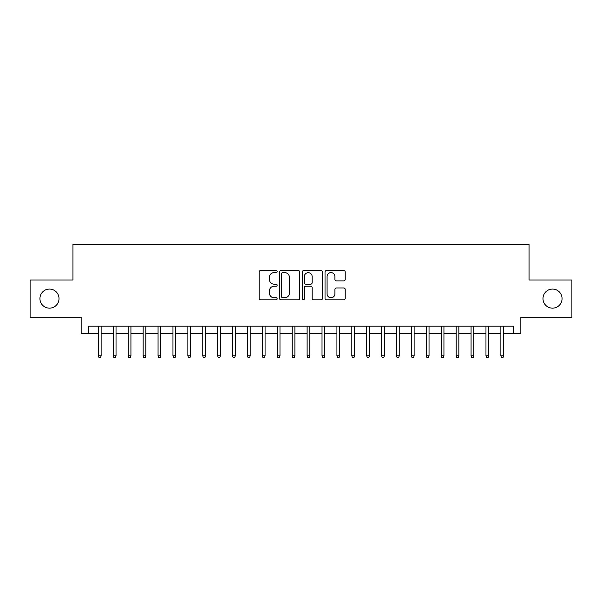 <?xml version="1.0" encoding="UTF-8"?>
<svg xmlns="http://www.w3.org/2000/svg" width="602" height="602" viewBox="0 0 602 602"><rect width="100%" height="100%" fill="white"/><g stroke="black" fill="none" stroke-linecap="round" stroke-linejoin="round"><path stroke-width="0.9" d="M277.153 271.592A1.023 1.023 0 0 0 276.13 270.569L260.583 270.569A1.46 1.46 0 0 0 259.123 272.036L259.123 298.366A1.46 1.46 0 0 0 260.583 299.834L276.13 299.834A1.023 1.023 0 0 0 277.153 298.81A1.023 1.023 0 0 0 276.13 297.779L274.113 297.779A4.681 4.681 0 0 1 269.433 293.099L269.433 290.909A4.681 4.681 0 0 1 274.113 286.228L276.13 286.228A1.023 1.023 0 0 0 277.153 285.197A1.023 1.023 0 0 0 276.13 284.174L274.113 284.174A4.681 4.681 0 0 1 269.433 279.494L269.433 277.304A4.681 4.681 0 0 1 274.113 272.616L276.13 272.616A1.023 1.023 0 0 0 277.153 271.592M542.981 298.615A9.542 9.542 0 0 0 552.523 308.156A9.542 9.542 0 0 0 562.065 298.615A9.542 9.542 0 0 0 552.523 289.073A9.542 9.542 0 0 0 542.981 298.615M39.935 298.615A9.542 9.542 0 0 0 49.477 308.156A9.542 9.542 0 0 0 59.019 298.615A9.542 9.542 0 0 0 49.477 289.073A9.542 9.542 0 0 0 39.935 298.615M343.757 280.886A1.46 1.46 0 0 0 345.217 279.418L345.217 272.036A1.46 1.46 0 0 0 343.757 270.569L326.495 270.569A1.46 1.46 0 0 0 325.027 272.036L325.027 298.366A1.46 1.46 0 0 0 326.495 299.834L343.757 299.834A1.46 1.46 0 0 0 345.217 298.366L345.217 289.442A1.46 1.46 0 0 0 343.757 287.982L336.367 287.982A1.46 1.46 0 0 0 334.908 289.442L334.908 293.866A3.913 3.913 0 0 1 330.995 297.779A3.913 3.913 0 0 1 327.082 293.866L327.082 276.529A3.913 3.913 0 0 1 330.995 272.616A3.913 3.913 0 0 1 334.908 276.529L334.908 279.418A1.46 1.46 0 0 0 336.367 280.886L343.757 280.886M88.599 333.643L88.599 326.186L513.401 326.186L513.401 333.643L520.85 333.643L520.85 317.246L571.9 317.246L571.9 279.983L529.045 279.983L529.045 244.209L72.955 244.209L72.955 279.983L30.1 279.983L30.1 317.246L81.15 317.246L81.15 333.643L98.442 333.643M299.721 272.036A1.46 1.46 0 0 0 298.253 270.569L280.991 270.569A1.46 1.46 0 0 0 279.531 272.036L279.531 298.366A1.46 1.46 0 0 0 280.991 299.834L298.253 299.834A1.46 1.46 0 0 0 299.721 298.366L299.721 272.036M303.747 270.569L321.009 270.569A1.46 1.46 0 0 1 322.469 272.036L322.469 298.366A1.46 1.46 0 0 1 321.009 299.834L313.619 299.834A1.46 1.46 0 0 1 312.152 298.366L312.152 287.688A1.46 1.46 0 0 0 310.692 286.228L305.793 286.228A1.46 1.46 0 0 0 304.326 287.688L304.326 298.81A1.023 1.023 0 0 1 303.303 299.834A1.023 1.023 0 0 1 302.279 298.81L302.279 272.036A1.46 1.46 0 0 1 303.747 270.569M101.121 333.643L113.342 333.643M116.028 333.643L128.249 333.643M130.935 333.643L143.156 333.643M145.834 333.643L158.063 333.643M160.742 333.643L172.962 333.643M175.649 333.643L187.869 333.643M190.556 333.643L202.776 333.643M205.455 333.643L217.683 333.643M220.362 333.643L232.583 333.643M235.269 333.643L247.49 333.643M250.176 333.643L262.397 333.643M265.076 333.643L277.304 333.643M279.983 333.643L292.203 333.643M294.89 333.643L307.11 333.643M309.797 333.643L322.017 333.643M324.696 333.643L336.924 333.643M339.603 333.643L351.824 333.643M354.51 333.643L366.731 333.643M369.417 333.643L381.638 333.643M384.317 333.643L396.545 333.643M399.224 333.643L411.444 333.643M414.131 333.643L426.351 333.643M429.038 333.643L441.258 333.643M443.937 333.643L456.166 333.643M458.844 333.643L471.065 333.643M473.751 333.643L485.972 333.643M488.658 333.643L500.879 333.643M503.558 333.643L513.401 333.643M282.601 272.616A1.023 1.023 0 0 0 281.578 273.639L281.578 296.756A1.023 1.023 0 0 0 282.601 297.779L284.723 297.779A4.681 4.681 0 0 0 289.404 293.099L289.404 277.304A4.681 4.681 0 0 0 284.723 272.616L282.601 272.616M312.152 276.604A3.913 3.913 0 0 0 308.239 272.691A3.913 3.913 0 0 0 304.326 276.604L304.326 282.714A1.46 1.46 0 0 0 305.793 284.174L310.692 284.174A1.46 1.46 0 0 0 312.152 282.714L312.152 276.604M98.442 355.85L99.037 357.791L100.526 357.791L101.121 355.85L98.442 355.85L98.442 326.186M101.121 355.85L101.121 326.186M113.342 355.85L113.944 357.791L115.433 357.791L116.028 355.85L113.342 355.85L113.342 326.186M116.028 355.85L116.028 326.186M128.249 355.85L128.843 357.791L130.333 357.791L130.935 355.85L128.249 355.85L128.249 326.186M130.935 355.85L130.935 326.186M143.156 355.85L143.75 357.791L145.24 357.791L145.834 355.85L143.156 355.85L143.156 326.186M145.834 355.85L145.834 326.186M158.063 355.85L158.657 357.791L160.147 357.791L160.742 355.85L158.063 355.85L158.063 326.186M160.742 355.85L160.742 326.186M172.962 355.85L173.564 357.791L175.054 357.791L175.649 355.85L172.962 355.85L172.962 326.186M175.649 355.85L175.649 326.186M187.869 355.85L188.464 357.791L189.954 357.791L190.556 355.85L187.869 355.85L187.869 326.186M190.556 355.85L190.556 326.186M202.776 355.85L203.371 357.791L204.861 357.791L205.455 355.85L202.776 355.85L202.776 326.186M205.455 355.85L205.455 326.186M217.683 355.85L218.278 357.791L219.768 357.791L220.362 355.85L217.683 355.85L217.683 326.186M220.362 355.85L220.362 326.186M232.583 355.85L233.185 357.791L234.675 357.791L235.269 355.85L232.583 355.85L232.583 326.186M235.269 355.85L235.269 326.186M247.49 355.85L248.084 357.791L249.574 357.791L250.176 355.85L247.49 355.85L247.49 326.186M250.176 355.85L250.176 326.186M262.397 355.85L262.991 357.791L264.481 357.791L265.076 355.85L262.397 355.85L262.397 326.186M265.076 355.85L265.076 326.186M277.304 355.85L277.898 357.791L279.388 357.791L279.983 355.85L277.304 355.85L277.304 326.186M279.983 355.85L279.983 326.186M292.203 355.85L292.805 357.791L294.295 357.791L294.89 355.85L292.203 355.85L292.203 326.186M294.89 355.85L294.89 326.186M307.11 355.85L307.705 357.791L309.195 357.791L309.797 355.85L307.11 355.85L307.11 326.186M309.797 355.85L309.797 326.186M322.017 355.85L322.612 357.791L324.102 357.791L324.696 355.85L322.017 355.85L322.017 326.186M324.696 355.85L324.696 326.186M336.924 355.85L337.519 357.791L339.009 357.791L339.603 355.85L336.924 355.85L336.924 326.186M339.603 355.85L339.603 326.186M351.824 355.85L352.426 357.791L353.916 357.791L354.51 355.85L351.824 355.85L351.824 326.186M354.51 355.85L354.51 326.186M366.731 355.85L367.325 357.791L368.815 357.791L369.417 355.85L366.731 355.85L366.731 326.186M369.417 355.85L369.417 326.186M381.638 355.85L382.232 357.791L383.722 357.791L384.317 355.85L381.638 355.85L381.638 326.186M384.317 355.85L384.317 326.186M396.545 355.85L397.139 357.791L398.629 357.791L399.224 355.85L396.545 355.85L396.545 326.186M399.224 355.85L399.224 326.186M411.444 355.85L412.046 357.791L413.536 357.791L414.131 355.85L411.444 355.85L411.444 326.186M414.131 355.85L414.131 326.186M426.351 355.85L426.946 357.791L428.436 357.791L429.038 355.85L426.351 355.85L426.351 326.186M429.038 355.85L429.038 326.186M441.258 355.85L441.853 357.791L443.343 357.791L443.937 355.85L441.258 355.85L441.258 326.186M443.937 355.85L443.937 326.186M456.166 355.85L456.76 357.791L458.25 357.791L458.844 355.85L456.166 355.85L456.166 326.186M458.844 355.85L458.844 326.186M471.065 355.85L471.667 357.791L473.157 357.791L473.751 355.85L471.065 355.85L471.065 326.186M473.751 355.85L473.751 326.186M485.972 355.85L486.566 357.791L488.056 357.791L488.658 355.85L485.972 355.85L485.972 326.186M488.658 355.85L488.658 326.186M500.879 355.85L501.474 357.791L502.963 357.791L503.558 355.85L500.879 355.85L500.879 326.186M503.558 355.85L503.558 326.186"/></g></svg>
